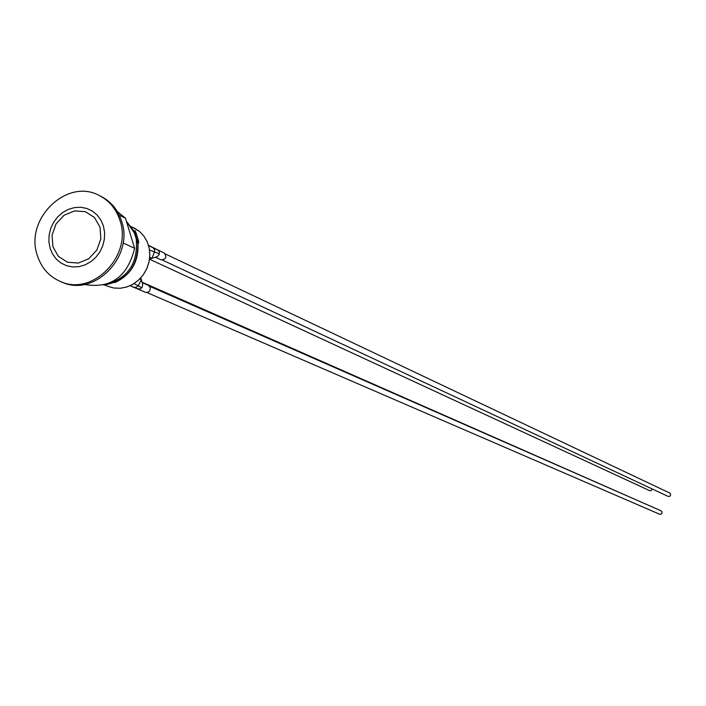 <?xml version="1.0" encoding="UTF-8"?>
<svg xmlns="http://www.w3.org/2000/svg" width="706" height="706" viewBox="0 0 706 706"><rect width="100%" height="100%" fill="white"/><g stroke="black" fill="none" stroke-linecap="round" stroke-linejoin="round"><path stroke-width="1.06" d="M142.25 282.947L140.812 277.882M142.383 283.653L142.559 284.103M142.683 284.703L142.233 287.157L140.256 288.966L137.096 288.639M130.054 285.753L133.875 287.324L136.373 287.289L138.35 285.471L141.385 279.779L139.709 279.038M137.679 288.966L145.383 292.293C148.798 292.752 150.413 291.146 150.228 287.457L148.41 285.356L142.153 282.612M146.927 292.549L659.501 514.18L660.966 514.153L661.963 513.041L661.963 511.832L660.984 510.765L149.646 286.327M149.601 259.234L649.635 490.644L651.011 490.696L652.229 488.976M644.428 503.493L142.038 282.179M149.531 259.261L151.905 258.29L154.385 252.333L154.535 249.633L152.955 247.656L148.498 245.211M156.82 249.589L158.338 250.348L159.309 251.892L159.159 254.584L157.341 256.605L151.905 258.29L149.751 257.284M157.076 256.728L156.264 256.975M155.417 257.231L160.977 259.826C166.042 259.429 167.119 257.143 164.189 252.977L157.57 249.836M162.512 260.117L668.088 496.389L669.667 496.353L670.515 495.471L670.523 493.865L669.676 493.017L165.398 253.983M114.787 282.629C130.778 275.137 138.526 262.35 138.023 244.258L134.29 232.83L134.114 231.056L134.899 230.73M137.846 243.323L138.773 242.943L137.017 239.916L134.634 232.08L135.04 230.677L136.037 232.759L134.634 232.08M137.017 239.916L138.42 240.587L138.773 242.943M136.037 232.759L138.42 240.587M119.243 215.162L125.474 218.198L134.608 248.309L123.056 242.926M134.608 248.309C127.521 276.92 110.754 288.966 84.296 284.447M117.32 211.571L125.474 218.198M100.19 195.994L101.029 196.4C111.116 201.616 117.999 209.947 121.661 221.402C134.105 256.675 94.119 297.323 62.146 282.197L61.29 281.835M120.011 220.599C132.463 255.925 92.424 296.626 60.416 281.491C48.899 276.452 41.151 267.627 37.18 254.998C24.622 218.586 67.238 177.621 99.361 195.562C109.456 200.786 116.34 209.135 120.011 220.599M141.782 287.827L134.052 283.591M138.447 289.195L130.142 285.709M158.338 250.348L148.613 245.591M159.388 253.807L149.557 250.056M50.055 248.124L48.899 241.673L49.12 235.001L50.726 228.435L53.63 222.302L57.68 216.91L62.684 212.515L68.394 209.355L74.518 207.573L80.766 207.264L86.812 208.446L92.354 211.068L97.128 215.003L100.879 220.051L103.411 225.955L104.603 232.433L104.391 239.149L102.785 245.759L99.864 251.927L95.778 257.355L90.73 261.758L84.985 264.918L78.825 266.674L72.559 266.939L66.514 265.703L60.99 263.038L56.259 259.076L52.553 254.019L50.055 248.124M99.987 227.147L94.445 217.474L85.347 211.685L74.501 210.909L64.052 215.268L56.056 223.908L52.076 235.124L52.906 246.703L58.377 256.375L67.441 262.217L78.295 263.064L88.806 258.731L96.863 250.056L100.852 238.778L99.987 227.147M134.078 227.95L139.461 231.418L143.927 236.122L147.236 241.84L149.231 248.291L149.822 255.157L148.966 262.111L146.707 268.81L143.159 274.925L138.5 280.15L132.94 284.236L126.771 286.989L120.294 288.26L113.816 288.013L107.656 286.248L113.825 288.013L120.311 288.269L126.798 286.998L132.975 284.253L138.526 280.167L143.194 274.943L146.751 268.827L149.001 262.129L149.857 255.175L149.266 248.3L147.254 241.849L143.936 236.131L139.47 231.418L131.254 226.582M126.48 221.525L134.29 232.83M136.24 239.255C138.155 263.285 127.91 278.402 105.521 284.615M137.723 288.983L131.969 286.539M133.611 287.218L134.114 287.421M150.334 246.217L157.632 249.871M157.341 256.605L156.335 256.958M104.762 285.021L107.656 286.248M134.105 231.162L126.427 221.34M137.794 243.182C138.005 266.983 126.692 280.953 103.853 285.092M60.416 281.491L62.146 282.197M99.361 195.562L101.029 196.4"/></g></svg>

